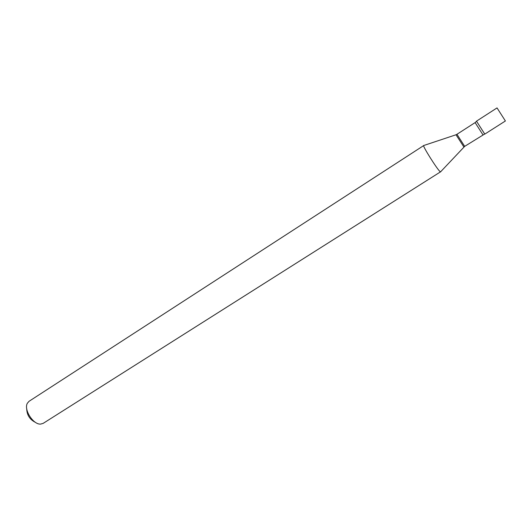 <?xml version="1.0" encoding="UTF-8"?>
<svg xmlns="http://www.w3.org/2000/svg" width="532" height="532" viewBox="0 0 532 532"><rect width="100%" height="100%" fill="white"/><g stroke="black" fill="none" stroke-linecap="round" stroke-linejoin="round"><path stroke-width="0.8" d="M505.4 120.977L497.034 107.916L476.479 121.163L484.772 134.111L505.4 120.977M484.712 133.998L476.559 121.269M440.649 171.77L43.192 423.352L40.665 424.084C33.263 424.822 23.574 409.693 27.338 403.276L29.061 401.288L423.818 145.489M440.596 171.922L439.884 171.444C436.599 168.405 422.82 146.473 423.612 145.555L423.658 145.475M35.524 422.415C29.812 419.602 26.873 415.013 26.706 408.643M484.685 133.998L464.682 146.36L456.948 134.29L456.05 134.749M463.884 146.978L456.01 134.769L423.612 145.555M482.903 134.756L475.116 122.593L456.948 134.29M476.546 121.289L475.116 122.593M464.682 146.36L440.503 171.929"/></g></svg>
